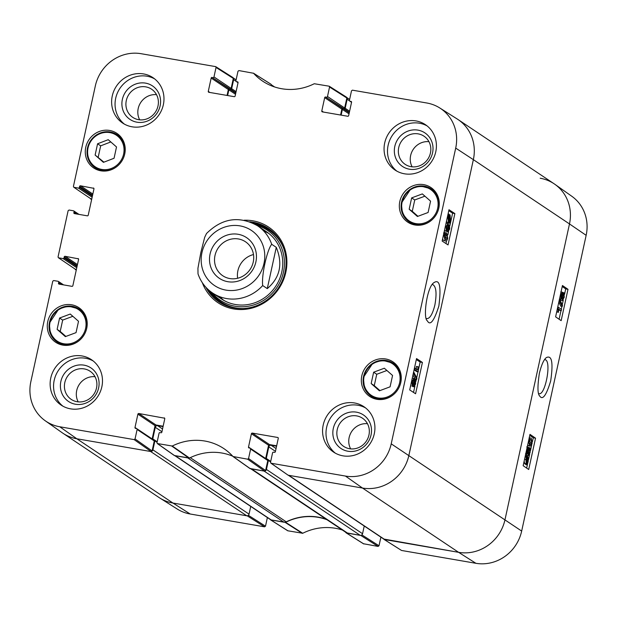 <?xml version="1.0" encoding="UTF-8"?>
<svg xmlns="http://www.w3.org/2000/svg" width="617" height="617" viewBox="0 0 617 617"><rect width="100%" height="100%" fill="white"/><g stroke="black" fill="none" stroke-linecap="round" stroke-linejoin="round"><path stroke-width="0.93" d="M346.847 97.717A2.021 1.905 123.8 0 1 347.147 99.268L349.523 100.856M341.139 115.117L342.381 109.425A0.81 0.764 123.8 0 1 343.307 108.769L344.255 108.931A0.81 0.764 -56.2 0 0 345.181 108.276L347.147 99.268M227.627 95.535L228.868 89.835A0.81 0.764 123.8 0 1 229.794 89.187L230.743 89.349A0.81 0.764 -56.2 0 0 231.668 88.694L233.635 79.686L236.01 81.274M233.334 78.135A2.021 1.905 123.8 0 1 233.635 79.686M91.655 199.484A2.021 1.905 123.8 0 1 90.429 198.612M76.277 269.991A2.021 1.905 123.8 0 1 75.058 269.128M248.111 515.48L247.294 515.874L172.937 503.04A40.444 38.03 -56.2 0 1 159.001 497.487L62.88 433.211A40.444 38.03 -56.2 0 0 76.816 438.764L150.602 451.497L246.723 515.773A2.021 1.905 -56.2 0 0 249.044 514.138L152.923 449.862A2.021 1.905 123.8 0 1 151.99 451.197M152.923 449.862L154.882 440.854A0.81 0.764 -56.2 0 0 154.296 439.936L153.432 439.79M152.831 439.389A0.81 0.764 123.8 0 1 152.769 438.864L155.283 427.303A2.021 1.905 123.8 0 1 157.605 425.676L163.058 426.617M174.819 455.67L270.624 519.738A2.021 1.905 -56.2 0 0 271.318 520.015L175.197 455.739A2.021 1.905 123.8 0 1 174.495 455.462M175.197 455.739L187.769 457.907L283.889 522.183A4.041 3.802 -56.2 0 0 286.249 521.835L190.283 457.66M250.78 468.781L346.268 532.633A4.041 3.802 -56.2 0 0 347.664 533.188L251.543 468.912A4.041 3.802 123.8 0 1 250.147 468.357M251.543 468.912L264.115 471.079L360.235 535.355A2.021 1.905 -56.2 0 0 362.557 533.72L266.436 469.444A2.021 1.905 123.8 0 1 265.511 470.786M266.436 469.444L268.403 460.436A0.81 0.764 -56.2 0 0 267.817 459.518L266.945 459.372M266.343 458.971A0.81 0.764 123.8 0 1 266.282 458.446L268.804 446.885A2.021 1.905 123.8 0 1 271.118 445.258L276.57 446.199M288.332 475.252L384.136 539.32A2.021 1.905 -56.2 0 0 384.831 539.597L288.71 475.321A2.021 1.905 123.8 0 1 288.016 475.044M288.71 475.321L362.495 488.047A40.444 38.03 -56.2 0 0 408.878 455.408L473.355 159.656A40.444 38.03 -56.2 0 0 457.999 119.513L554.12 183.789A40.444 38.03 -56.2 0 1 569.483 223.932L504.999 519.684L569.483 223.932L586.15 235.324A39.912 37.529 -56.2 0 0 571.743 196.221L554.876 184.306A40.444 38.03 123.8 0 1 569.483 223.932L473.355 159.656A40.444 38.03 -56.2 0 0 457.236 119.012L439.782 107.975A39.912 37.529 123.8 0 1 455.701 148.095L391.217 443.839A39.912 37.529 123.8 0 1 345.443 476.062L271.087 463.236L270.508 462.318L272.567 452.839A0.81 0.764 123.8 0 1 273.501 452.192L274.442 452.354A0.81 0.764 -56.2 0 0 275.375 451.698L278.275 438.378A0.81 0.764 -56.2 0 0 277.689 437.468L278.174 437.792M384.831 539.597L458.616 552.331A40.444 38.03 -56.2 0 0 504.999 519.684A40.444 38.03 123.8 0 1 458.616 552.331L383.712 539.034M364.238 526.016L362.557 533.72M347.664 533.188L360.235 535.355M326.27 519.259A54.597 51.334 -56.2 0 0 286.249 521.835M271.318 520.015L283.889 522.183M250.726 506.434L249.044 514.138M135.046 438.949L137.113 429.471L154.273 440.954L152.098 450.942L135.046 438.949L134.113 439.605L59.764 426.771A39.912 37.529 123.8 0 1 45.257 420.779L62.124 432.694A40.444 38.03 -56.2 0 0 76.816 438.764L172.937 503.04L246.723 515.773M215.001 255.461A20.438 19.212 123.8 0 1 245.481 241.771A20.438 19.212 123.8 0 1 250.093 269.444A20.438 19.212 123.8 0 1 222.76 275.745A20.438 19.212 123.8 0 1 215.001 255.461M210.073 254.042A24.479 23.022 -56.2 0 0 239.951 280.504A24.479 23.022 -56.2 0 0 248.906 239.435A24.479 23.022 -56.2 0 0 210.073 254.042M253.487 254.559A20.438 19.212 -56.2 0 0 237.884 270.77A20.438 19.212 -56.2 0 0 237.638 278.267M271.696 244.286L276.277 247.348L267.277 288.617L262.695 285.555C261.377 275.706 266.96 250.086 271.696 244.286A40.444 38.03 123.8 0 0 257.52 225.753C239.111 215.549 222.105 218.14 206.502 233.527L204.682 237.321L200.841 252.469L197.941 268.233L198.011 273.871C200.787 281.907 205.631 288.278 212.557 292.99L221.48 298.96M276.277 247.348C283.049 263.914 280.049 277.673 267.277 288.617M238.054 82.655L236.512 81.621A0.81 0.764 123.8 0 1 235.925 80.711L237.992 71.233L238.918 70.577L253.556 73.261A55.129 51.836 -56.2 0 0 263.729 81.837A55.129 51.836 -56.2 0 0 314.269 83.735L329.239 86.218L329.555 87.028L346.839 97.995L346.515 97.185L329.239 86.218M236.512 81.621L237.946 82.115M209.911 92.481L208.276 91.385A0.81 0.764 -56.2 0 0 208.862 92.295L234.213 96.668A0.81 0.764 -56.2 0 0 235.139 96.021L238.039 82.701A0.81 0.764 -56.2 0 0 237.452 81.783M208.276 91.385L211.176 78.066L228.344 89.542A0.81 0.764 123.8 0 1 229.269 88.894L212.101 77.41A0.81 0.764 -56.2 0 0 211.176 78.066M212.101 77.41L230.218 89.056A0.81 0.764 -56.2 0 0 231.144 88.401L213.976 76.924A0.81 0.764 123.8 0 1 213.05 77.572M213.976 76.924L216.043 67.446L233.319 78.413L233.002 77.603L215.719 66.636L216.043 67.446M91.779 198.898L90.684 198.705L73.724 187.198L73.423 186.396L95.334 85.925A39.912 37.529 123.8 0 1 141.108 53.702L215.726 66.636M74.009 187.313L78.436 188.077L92.141 197.239M92.388 196.129L79.362 187.421A0.81 0.764 123.8 0 1 78.436 188.077M79.362 187.421L79.578 186.442L92.596 195.149M92.843 194.039L80.503 185.794A0.81 0.764 -56.2 0 0 79.578 186.442M80.503 185.794L93.861 188.339M75.49 213.783L73.855 212.688A0.81 0.764 -56.2 0 0 74.441 213.605L87.305 215.827A0.81 0.764 -56.2 0 0 88.231 215.171L93.954 188.925A0.81 0.764 -56.2 0 0 93.368 188.008M73.855 212.688L74.071 211.708L77.757 214.176M76.408 269.405L75.305 269.213L58.353 257.705L58.052 256.911L68.132 210.682L69.058 210.035L73.485 210.798A0.81 0.764 123.8 0 1 74.071 211.708M58.638 257.821L63.065 258.585L76.77 267.755M77.009 266.644L63.991 257.937A0.81 0.764 123.8 0 1 63.065 258.585M63.991 257.937L64.207 256.957L77.225 265.665M77.464 264.554L65.132 256.302A0.81 0.764 -56.2 0 0 64.207 256.957M65.132 256.302L78.482 258.847M60.119 284.298L58.484 283.203A0.81 0.764 -56.2 0 0 59.07 284.113L71.934 286.334A0.81 0.764 -56.2 0 0 72.86 285.679L78.583 259.433A0.81 0.764 -56.2 0 0 77.997 258.523M58.484 283.203L58.692 282.224L62.379 284.684M45.257 420.779A39.912 37.529 123.8 0 1 30.85 381.676L52.761 281.198L53.687 280.542L58.106 281.306A0.81 0.764 123.8 0 1 58.692 282.224M136.658 428.591L134.992 427.481A0.81 0.764 -56.2 0 0 135.578 428.399L136.527 428.56A0.81 0.764 123.8 0 1 137.113 429.471M134.992 427.481L137.9 414.161L155.06 425.637A0.81 0.764 123.8 0 1 155.985 424.99L138.825 413.513A0.81 0.764 -56.2 0 0 137.9 414.161M138.825 413.513L164.662 418.21M248.558 458.531L250.625 449.053L267.786 460.537L265.611 470.524L248.558 458.531L247.633 459.187L232.995 456.503A55.129 51.836 -56.2 0 0 224.897 449.315A55.129 51.836 -56.2 0 0 172.274 446.029L157.281 443.53L156.988 442.736L159.055 433.257A0.81 0.764 123.8 0 1 159.98 432.602L160.929 432.772A0.81 0.764 -56.2 0 0 161.855 432.116L164.762 418.796A0.81 0.764 -56.2 0 0 164.176 417.886M250.17 448.181L248.504 447.063A0.81 0.764 -56.2 0 0 249.091 447.981L250.039 448.143A0.81 0.764 123.8 0 1 250.625 449.053M248.504 447.063L251.412 433.743L268.572 445.227A0.81 0.764 123.8 0 1 269.506 444.572L252.338 433.095A0.81 0.764 -56.2 0 0 251.412 433.743M252.338 433.095L277.689 437.468M351.567 102.237L350.024 101.203A0.81 0.764 123.8 0 1 349.438 100.293L351.505 90.815L352.43 90.167L426.787 102.993A39.912 37.529 123.8 0 1 439.782 107.975M350.024 101.203L351.459 101.697M323.424 112.063L321.789 110.967A0.81 0.764 -56.2 0 0 322.375 111.885L347.726 116.258A0.81 0.764 -56.2 0 0 348.651 115.603L351.559 102.283A0.81 0.764 -56.2 0 0 350.973 101.373M321.789 110.967L324.689 97.648L341.857 109.124A0.81 0.764 123.8 0 1 342.782 108.476L325.622 96.992A0.81 0.764 -56.2 0 0 324.689 97.648M325.622 96.992L343.731 108.638A0.81 0.764 -56.2 0 0 344.656 107.983L327.496 96.507A0.81 0.764 123.8 0 1 326.563 97.162M327.496 96.507L329.555 87.028M361.817 375.768A20.831 19.582 123.8 0 1 392.875 361.817A20.831 19.582 123.8 0 1 397.579 390.021A20.831 19.582 123.8 0 1 369.722 396.446A20.831 19.582 123.8 0 1 361.817 375.768M47.756 321.588A20.831 19.582 123.8 0 1 78.822 307.636A20.831 19.582 123.8 0 1 83.519 335.833A20.831 19.582 123.8 0 1 55.661 342.265A20.831 19.582 123.8 0 1 47.756 321.588M85.763 147.27A20.831 19.582 123.8 0 1 116.829 133.318A20.831 19.582 123.8 0 1 121.526 161.523A20.831 19.582 123.8 0 1 93.668 167.947A20.831 19.582 123.8 0 1 85.763 147.27M399.816 201.45A20.831 19.582 123.8 0 1 430.882 187.499A20.831 19.582 123.8 0 1 435.587 215.703A20.831 19.582 123.8 0 1 407.729 222.128A20.831 19.582 123.8 0 1 399.816 201.45M323.208 424.997A27.302 25.667 123.8 0 1 363.922 406.711A27.302 25.667 123.8 0 1 370.084 443.669A27.302 25.667 123.8 0 1 333.573 452.091A27.302 25.667 123.8 0 1 323.208 424.997M50.771 377.997A27.302 25.667 123.8 0 1 91.486 359.711A27.302 25.667 123.8 0 1 97.648 396.669A27.302 25.667 123.8 0 1 61.137 405.091A27.302 25.667 123.8 0 1 50.771 377.997M112.263 95.959A27.302 25.667 123.8 0 1 152.977 77.673A27.302 25.667 123.8 0 1 159.14 114.631A27.302 25.667 123.8 0 1 122.629 123.053A27.302 25.667 123.8 0 1 112.263 95.959M384.7 142.959A27.302 25.667 123.8 0 1 425.414 124.673A27.302 25.667 123.8 0 1 431.576 161.631A27.302 25.667 123.8 0 1 395.065 170.053A27.302 25.667 123.8 0 1 384.7 142.959M202.345 282.733A45.496 42.781 -56.2 0 0 246.16 309.225A45.496 42.781 -56.2 0 0 285.841 272.228A45.496 42.781 -56.2 0 0 244.139 220.238M411.655 197.887L422.337 193.915L430.573 201.15L428.098 212.503L417.416 216.482L409.179 209.24L411.655 197.887L414.747 199.954L412.272 211.307L417.94 216.289M95.126 155.06L97.586 143.776L108.23 139.689L116.52 146.969L114.06 158.26L103.409 162.348L95.126 155.06L103.926 162.148M59.594 318.025L70.276 314.045L78.513 321.287L76.038 332.64L65.356 336.62L57.119 329.378L59.594 318.025L62.679 320.092L60.204 331.445L65.872 336.427M373.647 372.205L384.329 368.226L392.566 375.468L390.091 386.82L379.409 390.8L371.172 383.558L373.647 372.205L376.74 374.272L374.264 385.625L379.933 390.607M346.839 97.995L344.656 107.983M343.731 108.638L342.782 108.476M341.857 109.124L340.569 115.024M270.801 463.112L288.147 475.221L362.495 488.047A40.444 38.03 -56.2 0 0 408.878 455.408L473.355 159.656L455.701 148.095M276.655 445.806L269.506 444.572M268.572 445.227L265.672 458.524M267.786 460.537A0.81 0.764 -56.2 0 0 267.485 459.734L250.317 448.251M249.885 468.465L264.685 471.18L265.611 470.524M157.281 443.53L174.333 455.516L189.496 458.045A54.597 51.334 123.8 0 1 232.709 456.194M163.143 426.224L155.985 424.99M155.06 425.637L152.16 438.942M154.273 440.954A0.81 0.764 -56.2 0 0 153.965 440.145L136.804 428.668M59.764 426.771L76.816 438.764L151.173 451.59L152.098 450.942M58.353 257.705L75.305 269.213M73.724 187.198L90.684 198.705M233.319 78.413L231.144 88.401M230.218 89.056L229.269 88.894M228.344 89.542L227.056 95.434M273.069 86.434A54.597 51.334 123.8 0 1 270.994 84.259L270.662 84.043M424.912 196.175L414.747 199.954M409.179 209.24L412.272 211.307M410.721 222.914A20.831 19.582 -56.2 0 0 411.755 224.156M434.299 190.445A20.831 19.582 -56.2 0 0 432.748 189.967M386.905 370.485L376.74 374.272M371.172 383.558L374.264 385.625M372.714 397.225A20.831 19.582 -56.2 0 0 373.748 398.474M396.291 364.763A20.831 19.582 -56.2 0 0 394.741 364.285M72.845 316.305L62.679 320.092M57.119 329.378L60.204 331.445M58.654 343.044A20.831 19.582 -56.2 0 0 59.687 344.294M82.231 310.582A20.831 19.582 -56.2 0 0 80.688 310.096M97.586 143.776L100.671 145.843L98.211 157.127M110.805 141.949L100.671 145.843M96.661 168.734A20.831 19.582 -56.2 0 0 97.694 169.976M120.238 136.264A20.831 19.582 -56.2 0 0 118.695 135.786M269.089 228.884A44.285 41.64 -56.2 0 0 252.808 223.092M208.291 289.658A44.285 41.64 -56.2 0 0 219.868 302.484M212.109 292.689A42.187 39.665 -56.2 0 0 252.847 305.199A42.187 39.665 -56.2 0 0 283.458 272.166A42.187 39.665 -56.2 0 0 257.073 225.46M217.246 295.636A40.444 38.03 -56.2 0 0 255.222 302.631A40.444 38.03 -56.2 0 0 281.799 271.873A40.444 38.03 -56.2 0 0 261.755 229.077M268.727 233.388A40.444 38.03 -56.2 0 0 263.798 231.097M219.891 296.754A40.444 38.03 -56.2 0 0 223.894 300.44M415.04 368.11L417.802 369.915L417.91 366.691L418.326 366.968L418.272 371.874L414.724 369.552L415.04 368.11L414.477 368.01M416.29 369.66L416.398 366.436L417.91 366.691M414.076 369.853L416.76 371.611L418.272 371.874M414.161 369.452L414.724 369.552M416.915 378.329L416.66 379.494L413.752 373.694L414.007 372.529L416.915 378.329M412.974 374.897L415.148 379.231L416.66 379.494M413.259 373.609L413.752 373.694M413.506 372.444L414.007 372.529M414.948 381.453L415.272 383.751L414.3 385.278L414.169 383.034L415.048 381.445M412.218 382.879L412.464 381.499M413.39 379.91L413.822 382.756L412.572 384.7L412.38 381.861L413.513 379.902M415.457 379.995L415.634 383.959L413.968 386.766L413.645 384.568L412.249 386.196L412.025 381.622L413.953 378.46L414.354 381.298L415.457 379.995L413.822 379.679M412.75 386.558L414.115 386.82L412.249 386.234M411.076 385.995L410.598 385.802M412.441 378.206L413.953 378.46M448.436 221.071L449.353 221.225L448.659 221.295L448.304 217.994L448.883 216.382L449.353 221.225L448.659 221.295M449.616 220.894L449.484 215.85L450.202 219.266L449.616 220.894M449.793 222.776L449.546 223.215L449.431 222.066L448.436 222.367L448.035 217.855L448.952 214.068L449.06 215.217L450.071 214.87L450.472 219.436L449.793 222.776M447.973 222.351L448.035 222.961L449.546 223.215M448.937 222.452L446.932 222.112L446.446 221.387M447.425 222.189L446.932 222.112L447.425 222.189M447.741 215.426L448.806 215.611M447.973 214.384L448.698 214.508M448.073 213.914L448.952 214.068M448.312 214.515L450.071 214.87M449.022 226.447L449.353 228.737L448.374 230.272L448.243 228.02L449.122 226.439M446.292 227.866L446.546 226.493M447.464 224.897L447.896 227.742L446.646 229.694L446.453 226.855L447.587 224.889M449.538 224.981L449.708 228.946L448.05 231.753L447.718 229.555L446.322 231.182L446.099 226.609L448.027 223.454L448.428 226.285L449.538 224.981L447.896 224.673M446.824 231.545L448.189 231.815L446.322 231.221M445.158 230.982L446.492 231.252L444.471 230.426M446.06 223.169L448.027 223.454M445.189 239.08L445.944 235.817L444.919 234.298M446.43 234.553L447.456 236.08L447.364 237.83L446.076 239.535L445.405 239.234L444.471 235.956L445.759 234.259L446.43 234.553L445.258 234.352M447.718 238.077C447.194 240.607 446.315 241.486 445.081 240.723L444.117 235.717L445.058 233.288L446.754 233.064L447.718 238.077M443.569 240.468L445.713 241L443.569 240.468L442.574 239.149M444.626 232.547L446.754 233.064M443.554 233.033L445.243 232.81M418.357 370.308L420.154 362.048L416.321 359.541M413.529 392.427L414.902 386.126M415.912 381.499L416.359 379.44M416.699 377.897L418.025 371.827M449.893 225.645L452.608 213.197L448.783 210.682M445.983 243.576L446.623 240.661M447.88 234.876L448.582 231.653M422.421 362.434L415.588 393.769L409.703 389.921L416.529 358.577L422.421 362.434L420.154 362.048M454.876 213.582L448.042 244.918L442.158 241.062L448.991 209.726L454.876 213.582L452.608 213.197M432.232 284.522L432.741 284.537C436.211 286.558 436.929 293.353 434.892 304.906C432.687 313.891 430.018 318.472 426.902 318.65L426.409 318.495M438.864 306.04C441.317 286.627 439.69 278.815 433.99 282.617C426.895 286.658 422.799 318.357 427.35 320.825C430.165 326.1 434.006 321.179 438.864 306.04M371.048 434.954A20.176 18.965 -56.2 0 0 346.43 413.151A20.176 18.965 -56.2 0 0 339.049 446.993A20.176 18.965 -56.2 0 0 371.048 434.954M368.943 435.047A16.937 15.926 123.8 0 1 343.677 446.392A16.937 15.926 123.8 0 1 339.851 423.455A16.937 15.926 123.8 0 1 362.511 418.233A16.937 15.926 123.8 0 1 368.943 435.047M367.454 423.709A16.937 15.926 -56.2 0 0 349.145 437.538A16.937 15.926 -56.2 0 0 350.633 448.868M365.588 407.93A27.302 25.667 -56.2 0 0 326.64 427.296A27.302 25.667 -56.2 0 0 335.332 453.171M432.548 152.916A20.176 18.965 -56.2 0 0 407.922 131.113A20.176 18.965 -56.2 0 0 400.549 164.955A20.176 18.965 -56.2 0 0 432.548 152.916M430.435 153.008A16.937 15.926 123.8 0 1 405.176 164.353A16.937 15.926 123.8 0 1 401.351 141.416A16.937 15.926 123.8 0 1 424.002 136.195A16.937 15.926 123.8 0 1 430.435 153.008M428.946 141.671A16.937 15.926 -56.2 0 0 410.644 155.492A16.937 15.926 -56.2 0 0 412.125 166.829M427.08 125.891A27.302 25.667 -56.2 0 0 388.132 145.25A27.302 25.667 -56.2 0 0 396.831 171.133M160.112 105.916A20.176 18.965 -56.2 0 0 135.493 84.113A20.176 18.965 -56.2 0 0 128.112 117.955A20.176 18.965 -56.2 0 0 160.112 105.916M157.998 106.001A16.937 15.926 123.8 0 1 132.74 117.353A16.937 15.926 123.8 0 1 128.914 94.416A16.937 15.926 123.8 0 1 151.566 89.187A16.937 15.926 123.8 0 1 157.998 106.001M156.51 94.671A16.937 15.926 -56.2 0 0 138.208 108.492A16.937 15.926 -56.2 0 0 139.689 119.829M154.643 78.891A27.302 25.667 -56.2 0 0 115.695 98.25A27.302 25.667 -56.2 0 0 124.395 124.133M98.62 387.954A20.176 18.965 -56.2 0 0 73.994 366.151A20.176 18.965 -56.2 0 0 66.613 399.993A20.176 18.965 -56.2 0 0 98.62 387.954M96.507 388.047A16.937 15.926 123.8 0 1 71.24 399.392A16.937 15.926 123.8 0 1 67.423 376.455A16.937 15.926 123.8 0 1 90.074 371.233A16.937 15.926 123.8 0 1 96.507 388.047M95.018 376.709A16.937 15.926 -56.2 0 0 76.709 390.538A16.937 15.926 -56.2 0 0 78.197 401.868M93.152 360.93A27.302 25.667 -56.2 0 0 54.203 380.288A27.302 25.667 -56.2 0 0 62.903 406.171M249.708 221.788A44.285 41.64 123.8 0 1 268.233 228.298A44.285 41.64 123.8 0 1 285.054 272.259A44.285 41.64 123.8 0 1 219.004 301.921A44.285 41.64 123.8 0 1 205.908 287.291M363.444 543.739L378.082 546.423L379.008 545.767L361.863 534.885M326.971 519.73A54.597 51.334 -56.2 0 0 285.617 522.321L270.485 519.815L287.761 530.782L302.731 533.265A55.129 51.836 123.8 0 1 342.373 530.026M267.377 517.57L265.495 526.185L248.35 515.303M190.213 514.007L172.937 503.04A40.444 38.03 123.8 0 1 159.764 497.988L177.218 509.025A39.912 37.529 -56.2 0 0 190.213 514.007L264.57 526.833L265.495 526.185M383.998 539.397L401.544 550.464L475.892 563.298A39.912 37.529 -56.2 0 0 521.666 531.075L586.15 235.324M380.89 537.152L379.008 545.767M361.631 535.062L360.806 535.456L346.006 532.741A54.597 51.334 -56.2 0 0 345.327 532.001M540.183 178.236A40.444 38.03 123.8 0 1 554.876 184.306M561.208 310.868L558.601 309.086L558.47 312.31L558.069 312.032L558.177 307.135L561.524 309.425L561.208 310.868L558.609 309.865M556.696 311.87L558.47 312.31M556.704 311.801L558.069 312.032M557.537 307.991L557.976 308.068M557.737 307.065L558.177 307.135M559.534 300.687L559.789 299.523L562.496 305.284L562.241 306.448L559.149 300.618M559.395 299.453L559.789 299.523M558.817 302.122L560.722 306.179L562.241 306.448M561.246 297.51L561.154 295.258L562.095 293.723L562.203 295.959L561.339 297.556M562.681 299.037L562.527 296.237L563.737 294.286L563.884 297.116L562.789 299.083M560.938 299.014L560.814 295.057L562.426 292.234L562.712 294.432L564.054 292.797L564.223 297.355L562.357 300.525L562.002 297.702L561.061 299.06L559.542 298.798L560.938 299.014M560.776 291.918L562.426 292.234M562.38 292.466L564.054 292.797M561.177 300.317L562.527 300.595L560.838 300.263L560.39 298.944M527.011 457.768L527.666 457.698L527.967 460.984L527.404 462.603L527.011 457.768L527.666 457.698L527.257 457.629M526.756 458.107L526.825 463.143L526.178 459.734L526.756 458.107M526.247 462.796L527.157 462.951M526.602 456.233L526.849 455.786L526.941 456.935L527.89 456.619L528.229 461.13L527.311 464.917L527.219 463.768L526.262 464.115L525.923 459.565L526.602 456.233L525.268 455.994M525.368 455.531L526.849 455.786M526.903 456.457L527.89 456.619M525.753 464.092L525.8 464.655L527.311 464.917M525.707 463.506L524.743 463.853L526.486 464.215L524.743 463.853L524.134 461.2M524.913 457.621L525.175 457.058L526.694 457.32M525.175 457.058L525.136 456.595M527.18 452.523L527.088 450.271L528.036 448.736L528.137 450.973L527.28 452.569M528.622 454.05L528.461 451.251L529.671 449.299L529.826 452.13L528.723 454.097M525.738 453.827L526.872 454.027L526.748 450.071L528.36 447.248L528.653 449.446L529.995 447.811L530.157 452.369L528.291 455.539L527.936 452.716L526.995 454.073L525.476 453.811M526.71 446.932L528.36 447.248M528.314 447.479L529.995 447.811M527.119 455.338L528.461 455.608L526.779 455.277L526.324 453.958M529.934 444.441L528.97 442.929L529.077 441.178L530.327 439.474L530.952 439.759L531.808 443.029L530.558 444.734L529.934 444.441M529.671 444.24L530.288 442.767L529.44 439.497M528.738 440.931C529.263 438.409 530.111 437.522 531.276 438.271L532.147 443.261L531.222 445.69L529.61 445.929L528.561 440.9M529.162 437.738L531.276 438.271M528.09 445.667L530.188 446.184L527.612 445.235M559.11 319.244L560.946 310.821M561.285 309.264L561.91 306.387M562.257 304.783L563.306 299.97M564.54 294.324L565.72 288.91L562.218 286.519M526.648 468.095L527.365 464.825M527.527 464.084L527.913 462.318M528.43 459.943L529.756 453.842M530.419 450.803L531.777 444.579M532.371 441.857L533.265 437.769L529.764 435.378M561.162 320.647L555.608 316.845L562.442 285.509L567.995 289.311L561.162 320.647M567.995 289.311L565.72 288.91M528.707 469.498L523.154 465.704L529.98 434.368L535.541 438.163L528.707 469.498M535.541 438.163L533.265 437.769M544.587 359.549L545.621 359.842C551.544 362.626 545.05 395.806 538.996 393.661L538.687 393.577M539.366 373.277C537.407 386.396 537.515 393.978 539.69 396.014C542.621 400.479 546.284 395.474 550.673 380.998C553.364 362.619 551.907 354.829 546.315 357.621C543.793 359.588 541.471 364.801 539.366 373.277M345.181 108.276L349.608 111.237M345.443 476.062L362.495 488.047L458.616 552.331L475.892 563.298M271.981 85.323L274.264 86.85M157.605 425.676L162.541 428.977M154.882 440.854L157.08 442.32M152.769 438.864L154.435 439.975M155.283 427.303L161.939 431.753M268.804 446.885L275.452 451.336M271.118 445.258L276.054 448.559M266.282 458.446L267.948 459.557M268.403 460.436L270.593 461.902M231.668 88.694L236.087 91.655M230.743 89.349L235.848 92.766M229.794 89.187L235.756 93.175M228.868 89.835L235.517 94.285M344.255 108.931L349.361 112.348M343.307 108.769L349.276 112.757M342.381 109.425L349.029 113.867M391.217 443.839L521.666 531.075M225.969 290.113A33.164 31.182 123.8 0 1 203.764 246.831A33.164 31.182 123.8 0 1 250.718 229.979A33.164 31.182 123.8 0 1 255.662 279.47A33.164 31.182 123.8 0 1 225.969 290.113M262.695 285.555A40.444 38.03 123.8 0 1 226.493 298.543A40.444 38.03 123.8 0 1 212.557 292.99M437.661 208.268A19.011 17.87 123.8 0 1 407.513 219.606A19.011 17.87 123.8 0 1 414.462 187.722A19.011 17.87 123.8 0 1 437.661 208.268M118.14 136.565A19.011 17.87 123.8 0 1 111.299 168.472A19.011 17.87 123.8 0 1 88.023 148.011A19.011 17.87 123.8 0 1 118.14 136.565M85.601 328.398A19.011 17.87 123.8 0 1 55.445 339.743A19.011 17.87 123.8 0 1 62.402 307.852A19.011 17.87 123.8 0 1 85.601 328.398M399.654 382.579A19.011 17.87 123.8 0 1 369.506 393.924A19.011 17.87 123.8 0 1 376.455 362.032A19.011 17.87 123.8 0 1 399.654 382.579M437.222 212.803A19.813 18.633 -56.2 0 0 438.648 208.546A19.813 18.633 -56.2 0 0 431.121 188.879A19.813 18.633 -56.2 0 0 404.621 194.995A19.813 18.633 -56.2 0 0 409.094 221.827A19.813 18.633 -56.2 0 0 433.535 218.318M399.214 387.121A19.813 18.633 -56.2 0 0 400.641 382.864A19.813 18.633 -56.2 0 0 393.114 363.197A19.813 18.633 -56.2 0 0 366.614 369.305A19.813 18.633 -56.2 0 0 371.087 396.137A19.813 18.633 -56.2 0 0 395.528 392.636M85.154 332.941A19.813 18.633 -56.2 0 0 86.581 328.684A19.813 18.633 -56.2 0 0 79.061 309.009A19.813 18.633 -56.2 0 0 52.553 315.125A19.813 18.633 -56.2 0 0 57.026 341.957A19.813 18.633 -56.2 0 0 81.475 338.455M123.161 158.623A19.813 18.633 -56.2 0 0 118.896 136.102A19.813 18.633 -56.2 0 0 117.068 134.699A19.813 18.633 -56.2 0 0 90.56 140.815A19.813 18.633 -56.2 0 0 95.033 167.647A19.813 18.633 -56.2 0 0 119.482 164.137M272.058 231.213A44.085 41.455 -56.2 0 0 253.379 223.362M208.762 290.083A44.085 41.455 -56.2 0 0 223.153 304.343M283.596 248.111A43.205 40.622 -56.2 0 0 255.554 224.526M210.667 291.64A43.205 40.622 -56.2 0 0 243.175 308.546M414.076 383.543L415.272 383.751M412.31 382.501L413.822 382.756M411.524 381.537L412.025 381.622M449.446 219.135L450.202 219.266M447.248 217.716L448.035 217.855M447.533 216.413L448.389 216.559M448.15 228.537L449.353 228.737M446.384 227.488L447.896 227.742M445.335 226.478L446.099 226.609M445.944 235.817L447.456 236.08M445.852 237.568L447.364 237.83M443.345 235.586L444.117 235.717M443.893 233.087L445.058 233.288M253.556 73.261L270.994 84.259M250.301 468.696L233.411 456.734M247.633 459.187L264.685 471.18M189.496 458.045L172.274 446.029M171.796 446.099L189.01 458.123M174.626 455.639L157.574 443.646M134.113 439.605L151.173 451.59M288.147 475.221L271.087 463.236M561.061 295.767L562.203 295.959M562.411 296.862L563.884 297.116M560.375 294.98L560.814 295.057M527.265 460.86L527.967 460.984M524.543 459.326L525.923 459.565M526.995 450.78L528.137 450.973M528.353 451.875L529.826 452.13M529.841 439.566L530.952 439.759M530.288 442.767L531.808 443.029M363.86 543.963L346.422 532.972M302.731 533.265L285.617 522.321M285.131 522.398L302.253 533.335M360.806 535.456L378.082 546.423M401.544 550.464L384.268 539.505M288.023 530.882L270.747 519.915M247.294 515.874L264.57 526.833M346.808 97.548L349.623 99.43M76.246 270.146L75.621 269.722M91.624 199.63L90.992 199.214M271.673 84.999L274.627 86.974M157.196 441.803L154.574 440.052M270.709 461.385L268.094 459.634M233.288 77.966L236.11 79.848M257.52 225.753L266.444 231.722M435.332 191.694L431.121 188.879L420.293 185.894L410.775 188.925L401.328 203.194L402.461 213.644L409.094 221.827L413.305 224.642M397.325 366.012L393.114 363.197L382.285 360.212L372.768 363.236L363.32 377.511L364.454 387.954L371.087 396.137L375.298 398.952M83.272 311.824L79.061 309.009L68.225 306.032L58.708 309.055L49.26 323.331L50.401 333.774L57.026 341.957L61.237 344.772M121.279 137.514L117.068 134.699C110.489 130.696 103.702 130.711 96.715 134.737C91.54 138.154 88.385 142.913 87.267 149.013C86.295 156.934 88.887 163.143 95.033 167.647L99.244 170.462M448.682 222.475L447.178 222.213M270.84 84.128L253.402 73.138M250.001 468.573L233.11 456.611M351.551 102.306L349.746 101.095M238.039 82.717L236.234 81.513M78.961 214.384L73.762 210.906M63.582 284.892L58.391 281.414M527.658 456.526L526.139 456.256M346.16 532.872L363.598 543.862"/></g></svg>
